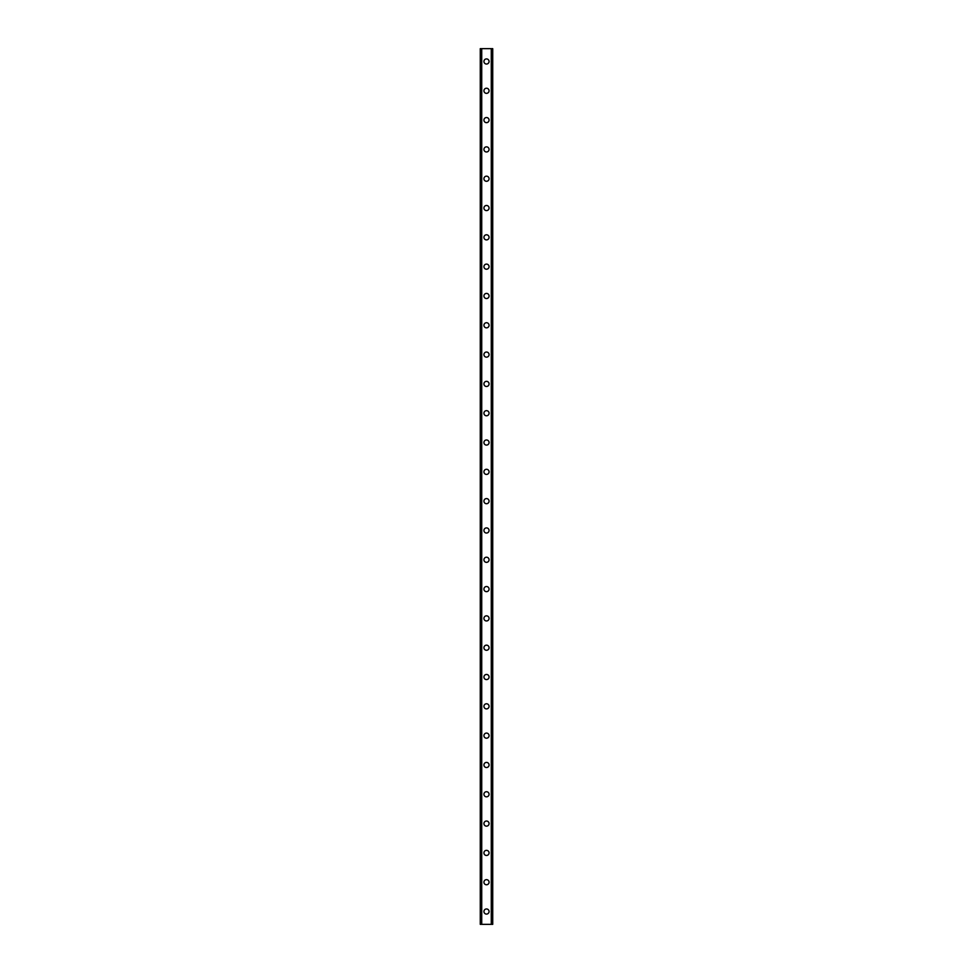 <?xml version="1.0" encoding="UTF-8"?>
<svg xmlns="http://www.w3.org/2000/svg" width="973" height="973" viewBox="0 0 973 973"><rect width="100%" height="100%" fill="white"/><g stroke="black" fill="none" stroke-linecap="round" stroke-linejoin="round"><path stroke-width="1.46" d="M483.934 911.531A2.566 2.566 0 0 1 486.5 908.964A2.566 2.566 0 0 1 489.066 911.531A2.566 2.566 0 0 1 486.5 914.085A2.566 2.566 0 0 1 483.934 911.531M483.934 882.219A2.566 2.566 0 0 1 486.5 879.653A2.566 2.566 0 0 1 489.066 882.219A2.566 2.566 0 0 1 486.5 884.773A2.566 2.566 0 0 1 483.934 882.219M483.934 852.907A2.566 2.566 0 0 1 486.5 850.341A2.566 2.566 0 0 1 489.066 852.907A2.566 2.566 0 0 1 486.5 855.462A2.566 2.566 0 0 1 483.934 852.907M483.934 823.584A2.566 2.566 0 0 1 486.5 821.03A2.566 2.566 0 0 1 489.066 823.584A2.566 2.566 0 0 1 486.5 826.15A2.566 2.566 0 0 1 483.934 823.584M483.934 794.272A2.566 2.566 0 0 1 486.5 791.718A2.566 2.566 0 0 1 489.066 794.272A2.566 2.566 0 0 1 486.5 796.838A2.566 2.566 0 0 1 483.934 794.272M483.934 764.96A2.566 2.566 0 0 1 486.5 762.406A2.566 2.566 0 0 1 489.066 764.96A2.566 2.566 0 0 1 486.5 767.527A2.566 2.566 0 0 1 483.934 764.96M483.934 735.649A2.566 2.566 0 0 1 486.5 733.083A2.566 2.566 0 0 1 489.066 735.649A2.566 2.566 0 0 1 486.5 738.215A2.566 2.566 0 0 1 483.934 735.649M483.934 706.337A2.566 2.566 0 0 1 486.5 703.771A2.566 2.566 0 0 1 489.066 706.337A2.566 2.566 0 0 1 486.5 708.903A2.566 2.566 0 0 1 483.934 706.337M483.934 677.026A2.566 2.566 0 0 1 486.5 674.459A2.566 2.566 0 0 1 489.066 677.026A2.566 2.566 0 0 1 486.5 679.592A2.566 2.566 0 0 1 483.934 677.026M483.934 647.714A2.566 2.566 0 0 1 486.5 645.148A2.566 2.566 0 0 1 489.066 647.714A2.566 2.566 0 0 1 486.5 650.28A2.566 2.566 0 0 1 483.934 647.714M483.934 618.402A2.566 2.566 0 0 1 486.5 615.836A2.566 2.566 0 0 1 489.066 618.402A2.566 2.566 0 0 1 486.5 620.969A2.566 2.566 0 0 1 483.934 618.402M483.934 589.091A2.566 2.566 0 0 1 486.5 586.524A2.566 2.566 0 0 1 489.066 589.091A2.566 2.566 0 0 1 486.5 591.657A2.566 2.566 0 0 1 483.934 589.091M483.934 559.779A2.566 2.566 0 0 1 486.5 557.213A2.566 2.566 0 0 1 489.066 559.779A2.566 2.566 0 0 1 486.5 562.345A2.566 2.566 0 0 1 483.934 559.779M483.934 530.467A2.566 2.566 0 0 1 486.5 527.901A2.566 2.566 0 0 1 489.066 530.467A2.566 2.566 0 0 1 486.5 533.034A2.566 2.566 0 0 1 483.934 530.467M483.934 501.156A2.566 2.566 0 0 1 486.5 498.59A2.566 2.566 0 0 1 489.066 501.156A2.566 2.566 0 0 1 486.5 503.722A2.566 2.566 0 0 1 483.934 501.156M483.934 471.844A2.566 2.566 0 0 1 486.5 469.278A2.566 2.566 0 0 1 489.066 471.844A2.566 2.566 0 0 1 486.5 474.41A2.566 2.566 0 0 1 483.934 471.844M483.934 442.533A2.566 2.566 0 0 1 486.5 439.966A2.566 2.566 0 0 1 489.066 442.533A2.566 2.566 0 0 1 486.5 445.099A2.566 2.566 0 0 1 483.934 442.533M483.934 413.221A2.566 2.566 0 0 1 486.5 410.655A2.566 2.566 0 0 1 489.066 413.221A2.566 2.566 0 0 1 486.5 415.787A2.566 2.566 0 0 1 483.934 413.221M483.934 383.909A2.566 2.566 0 0 1 486.5 381.343A2.566 2.566 0 0 1 489.066 383.909A2.566 2.566 0 0 1 486.5 386.476A2.566 2.566 0 0 1 483.934 383.909M483.934 354.598A2.566 2.566 0 0 1 486.5 352.031A2.566 2.566 0 0 1 489.066 354.598A2.566 2.566 0 0 1 486.5 357.164A2.566 2.566 0 0 1 483.934 354.598M483.934 325.286A2.566 2.566 0 0 1 486.5 322.72A2.566 2.566 0 0 1 489.066 325.286A2.566 2.566 0 0 1 486.5 327.852A2.566 2.566 0 0 1 483.934 325.286M483.934 295.974A2.566 2.566 0 0 1 486.5 293.408A2.566 2.566 0 0 1 489.066 295.974A2.566 2.566 0 0 1 486.5 298.541A2.566 2.566 0 0 1 483.934 295.974M483.934 266.663A2.566 2.566 0 0 1 486.5 264.097A2.566 2.566 0 0 1 489.066 266.663A2.566 2.566 0 0 1 486.5 269.229A2.566 2.566 0 0 1 483.934 266.663M483.934 237.351A2.566 2.566 0 0 1 486.5 234.785A2.566 2.566 0 0 1 489.066 237.351A2.566 2.566 0 0 1 486.5 239.917A2.566 2.566 0 0 1 483.934 237.351M483.934 208.04A2.566 2.566 0 0 1 486.5 205.473A2.566 2.566 0 0 1 489.066 208.04A2.566 2.566 0 0 1 486.5 210.594A2.566 2.566 0 0 1 483.934 208.04M483.934 178.728A2.566 2.566 0 0 1 486.5 176.162A2.566 2.566 0 0 1 489.066 178.728A2.566 2.566 0 0 1 486.5 181.282A2.566 2.566 0 0 1 483.934 178.728M483.934 149.416A2.566 2.566 0 0 1 486.5 146.85A2.566 2.566 0 0 1 489.066 149.416A2.566 2.566 0 0 1 486.5 151.97A2.566 2.566 0 0 1 483.934 149.416M483.934 120.093A2.566 2.566 0 0 1 486.5 117.538A2.566 2.566 0 0 1 489.066 120.093A2.566 2.566 0 0 1 486.5 122.659A2.566 2.566 0 0 1 483.934 120.093M483.934 90.781A2.566 2.566 0 0 1 486.5 88.227A2.566 2.566 0 0 1 489.066 90.781A2.566 2.566 0 0 1 486.5 93.347A2.566 2.566 0 0 1 483.934 90.781M483.934 61.469A2.566 2.566 0 0 1 486.5 58.915A2.566 2.566 0 0 1 489.066 61.469A2.566 2.566 0 0 1 486.5 64.036A2.566 2.566 0 0 1 483.934 61.469M492.618 48.65L480.273 48.65L480.273 924.35L492.727 924.35L492.727 48.65L492.618 924.35M481.282 48.65L481.282 924.35L481.282 48.65M492.727 48.65L492.727 924.35L492.727 48.65M491.718 924.35L491.718 48.65L491.718 924.35M480.273 924.35L480.273 48.65M481.72 48.65L481.72 924.35M491.28 48.65L491.28 924.35M480.382 48.65L480.382 924.35M481.319 48.65L481.319 924.35M491.681 48.65L491.681 924.35"/></g></svg>
